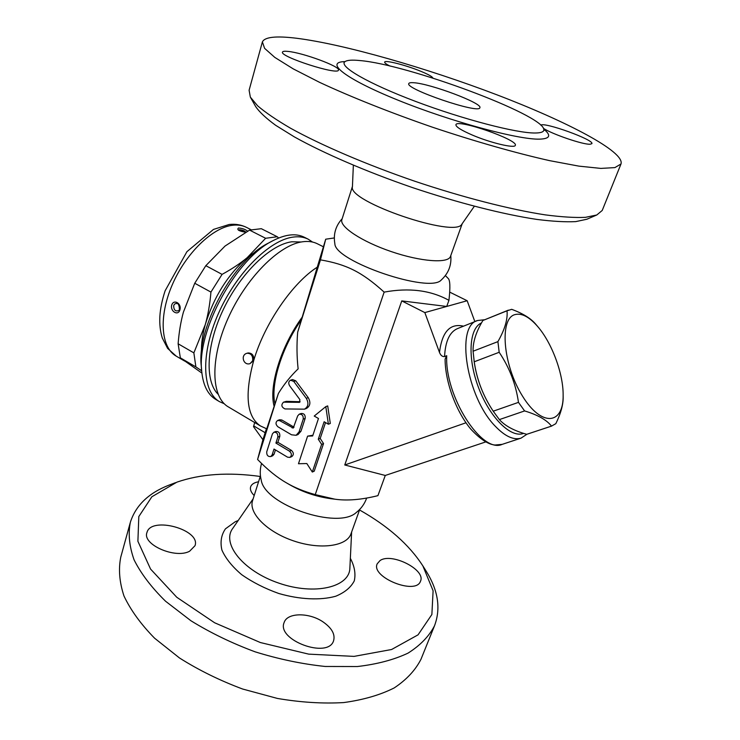 <?xml version="1.0" encoding="UTF-8"?>
<svg xmlns="http://www.w3.org/2000/svg" width="740" height="740" viewBox="0 0 740 740"><rect width="100%" height="100%" fill="white"/><g stroke="black" fill="none" stroke-linecap="round" stroke-linejoin="round"><path stroke-width="1.11" d="M472.111 134.967C461.085 130.166 455.692 126.744 455.923 124.69C457.061 118.548 518.74 139.999 515.308 145.355C514.91 148.666 490.305 142.829 472.111 134.967M586.802 219.262L575.748 221.612C565.619 222.139 552.706 221.408 537.009 219.438C503.561 214.452 458.291 202.982 412.236 187.498C366.3 171.68 323.593 153.217 294.307 136.863L275.668 125.31C265.975 118.206 259.315 111.971 255.698 106.606L250.573 97.532M540.801 125.153C544.178 121.739 594.618 139.99 591.852 143.671L590.122 144.226C583.416 144.827 552.28 134.236 543.456 128.353M390.008 66.091C386.234 64.186 384.449 62.854 384.652 62.095C384.893 59.764 406.075 65.194 420.681 71.234C428.377 74.416 432.447 76.701 432.909 78.098M287.805 51.393C302.531 52.586 340.807 66.692 338.448 70.097C338.457 75.609 279.313 56.573 282.504 52.059C282.81 51.291 284.576 51.069 287.805 51.393M262.386 41.912L249.103 90.243L250.342 97.116L257.603 105.792C265.42 112.489 276.381 119.954 290.487 128.196C321.132 145.151 366.032 164.456 414.354 181.087C462.796 197.376 510.323 209.522 545.232 214.868C561.586 216.996 574.999 217.819 585.451 217.338L596.782 214.988L602.221 210.456L620.99 163.984L614.894 167.601L600.862 168.406L578.893 166.13L549.57 160.636C515.836 153.069 474.775 141.386 432.364 127.169C390.1 112.554 350.603 96.82 319.532 82.325L293.262 68.894L274.836 57.424L264.606 48.35L262.386 41.912C264.726 36.963 276.075 35.742 296.444 38.24C344.22 44.243 426.342 67.923 496.891 94.812C567.127 121.591 625.115 151.848 620.99 163.984M535.242 133.006C516.788 133.292 463.379 119.454 415.825 101.5C368.168 83.555 338.744 66.387 344.831 61.762C346.829 60.153 351.833 59.746 359.853 60.55C407.805 64.473 543.169 114.608 543.835 129.519C544.122 131.785 541.264 132.95 535.242 133.006M462.038 223.924L461.936 224.054C456.071 238.567 347.504 201.604 352.425 186.767L353.359 165.242M462.223 223.647L450.447 256.493C448.144 263.644 420.801 261.701 391.238 251.582C361.629 241.554 339.077 226.505 341.908 219.549L352.434 186.424M441.299 279.951C430.079 293.873 334.684 261.405 334.859 243.728C333.204 234.201 335.646 225.867 342.176 218.716M413.512 82.714C430.005 83.472 483.063 103.378 479.853 107.716C479.64 114.404 404.392 88.791 408.822 83.528C409.137 82.788 410.7 82.51 413.512 82.714M447.968 278.221L448.033 278.286C450.124 279.812 450.429 287.157 448.94 300.338C430.745 290.265 409.146 287.518 384.153 292.115C361.832 271.932 346.524 264.402 320.448 259.86L325.711 239.196L297.674 332.177C296.638 344.553 296.786 356.782 298.127 368.871C290.654 376.05 284.068 384.254 278.37 393.495L257.585 459.475C267.519 469.724 277.084 477.476 286.26 482.739C294.298 487.53 303.964 491.49 315.249 494.607L334.896 499.185C347.143 500.934 361.49 499.759 377.927 495.652L385.272 475.459L344.757 464.979L401.755 300.903L446.71 306.453L424.834 312.585L401.755 300.903M448.94 300.338L446.71 306.453L467.162 300.727L474.858 321.613M384.153 292.115L315.249 494.607M424.834 312.585L439.486 352.443C440.707 355.45 442.391 356.819 444.564 356.56C445.351 341.251 449.67 331.936 457.505 328.597L477.337 320.614M444.564 356.56L446.729 355.718L445.101 359.113C445.11 381.729 456.099 411.699 470.871 429.191C480.223 439.199 488.271 444.481 495.023 445.027L502.192 444.361C481.685 453.953 444.629 396.085 446.729 355.718M484.367 319.772L477.587 320.512C455.285 325.711 466.487 397.519 495.541 426.499C505.133 436.406 513.625 440.291 521.015 438.154L526.945 434.241M523.615 433.372C511.099 438.496 489.935 417.832 478.66 387.945C467.227 358.123 469.068 328.135 481.5 322.927M474.044 360.657L474.109 361.148C476.477 378.196 482.323 394.059 491.638 408.73L492.313 409.775M508.38 310.134L482.887 320.494C476.079 331.835 472.814 342.074 473.082 351.223L474.22 361.786C476.81 379.592 483.146 396.057 493.219 411.19L499.371 419.599C505.059 425.916 514.18 430.819 526.713 434.306L527.111 434.186M563.149 395.937L563.168 397.149C563.279 404.558 560.827 413.401 555.823 423.668L551.513 426.111C546.666 419.922 537.693 414.863 524.605 410.931L518.472 402.366C515.873 384.254 509.444 367.558 499.176 352.286L497.909 341.63C504.8 329.541 507.844 319.264 507.029 310.809L511.701 309.329C522.986 313.51 531.024 318.505 535.816 324.314L536.149 324.712M526.713 434.306L551.513 426.111M514.855 314.63C499.26 318.561 502.821 364.598 522.301 395.789C541.514 427.359 563.686 424.899 563.14 395.114C563.334 373.561 551.846 342.722 537.591 326.414C529.165 316.766 521.58 312.835 514.855 314.63M499.371 419.599L524.605 410.931M493.219 411.19L518.472 402.366M474.22 361.786L499.176 352.286M473.082 351.223L497.909 341.63M482.887 320.494L507.029 310.809M449.689 292.115L467.162 300.727M385.272 475.459L485.69 441.937M344.757 464.979L465.978 422.781M286.26 482.739L289.497 484.626C302.327 491.952 316.082 496.642 330.771 498.677L331.992 498.825M254.68 422.531L253.515 426.684L262.922 439.727L257.585 459.475M356.588 512.246L356.301 512.478C337.986 529.951 264.643 504.985 261.22 480.112C259.823 474.571 259.934 469.021 261.553 463.462M351.047 533.651L350.945 533.929C346.727 546.324 320.115 550.024 293.475 540.857C266.77 531.857 248.168 512.764 252.627 500.453L260.452 475.839M359.538 509.971C388.01 526.029 409.118 544.659 422.855 565.869L433.104 590.779L431.873 614.505L418.054 634.846L391.599 649.507L354.035 656.389L308.673 654.132L260.341 642.533L214.637 622.775L176.768 597.263L150.562 569.06L137.899 541.291L138.805 516.576L151.876 496.753L176.916 482.147C200.596 473.942 228.364 472.046 260.249 476.468M323.13 621.961C331.871 628.103 335.359 634.374 333.583 640.757C328.162 659.238 276.224 640.026 284.142 622.507C287.185 612.442 309.255 612.332 323.13 621.961M380.046 560.559C391.488 552.299 426.166 569.818 420.496 581.205C416.074 595.524 370.583 577.182 377.197 563.824L380.046 560.559M254.19 495.541C251.036 492.368 249.852 489.454 250.647 486.8C251.6 484.191 254.236 482.517 258.556 481.777M189.607 551.235C175.306 559.126 142.043 544.483 146.936 532.578C150.895 515.863 201.104 529.683 195.008 545.704L189.607 551.235M175.584 482.647L168.942 485.153C148.629 493.043 135.772 505.411 130.36 522.264C128.057 533.836 129.297 546.361 134.079 559.847C140.998 573.657 151.496 587.449 165.566 601.241L190.948 620.768C210.585 632.885 231.999 643.245 255.18 651.848C278.804 659.173 302.133 664.048 325.165 666.462L357.365 666.537C377.067 664.243 393.967 659.775 408.055 653.115C420.246 645.41 429.061 636.308 434.5 625.799C440.975 608.622 438.21 590.428 426.203 571.206L425.713 570.438M421.375 658.295L420.968 659.303C415.371 670.246 406.454 679.792 394.198 687.932C380.101 695.027 363.257 699.91 343.675 702.574C322.844 703.786 300.755 702.408 277.426 698.44L242.618 689.023C219.789 680.504 198.746 670.153 179.469 657.962L154.595 638.204C140.85 624.19 130.638 610.102 123.959 595.941C119.408 582.075 118.344 569.134 120.777 557.109L130.12 523.134M266.418 428.719L262.922 439.727M278.37 393.495L266.742 428.83L260.471 425.972C246.679 416.62 244.422 394.799 253.709 360.51C254.135 355.561 252.266 353.045 248.113 352.962L247.049 353.248C240.222 354.858 243.349 365.828 250.009 363.645L252.645 360.805C253.071 355.848 251.202 353.332 247.049 353.248M320.448 259.86L297.674 332.177M325.526 422.559L320.207 438.45L323.537 443.565L314.232 471.177L312.308 472.037L321.623 444.361L318.283 439.236L324.129 421.754L328.403 424.214L325.794 406.63L314.232 416.056L318.468 418.489L312.668 435.953L307.6 436.147L298.479 463.74L306.822 463.545L312.308 472.037M307.6 436.147L312.9 435.24M325.794 406.63L327.709 405.918L330.308 423.456L328.403 424.214M299.21 414.206L301.171 413.484C304.103 413.355 305.435 414.992 305.176 418.405L300.986 431.217L298.063 434.519L296.102 435.286L299.034 431.975L303.224 419.136C303.483 415.714 302.151 414.076 299.21 414.206L297.674 415.917L293.262 428.053L279.822 420.718L277.648 420.468C275.4 422.3 275.483 424.399 277.898 426.767L291.542 434.805L296.102 435.286M277.648 420.468L279.637 419.746L281.811 419.996L294.03 427.147M275.456 449.92L274.087 454.184L272.718 455.766L270.729 456.571L272.107 454.989L274.004 449.05L287.536 457.172L289.858 457.413C291.995 455.562 291.865 453.49 289.488 451.187L275.909 443.084L277.824 437.1C278.055 433.733 276.742 432.114 273.883 432.243L272.422 433.89L266.752 451.761C266.548 455.137 267.871 456.737 270.729 456.571M273.883 432.243L275.872 431.494C278.721 431.365 280.035 432.974 279.803 436.332L277.889 442.307L291.44 450.392C293.817 452.686 293.947 454.749 291.819 456.589L289.858 457.413M290.561 380.184L292.55 379.555L295.75 380.804L308.238 397.639C310.893 402.468 310.291 406.075 306.425 408.462L304.473 409.164C308.339 406.778 308.941 403.161 306.286 398.314L293.771 381.442L290.561 380.184C288.554 381.35 288.221 383.181 289.562 385.66L299.904 399.637L299.441 402.347L283.522 402.162C280.923 404.891 281.422 407.148 285.002 408.933L304.473 409.164M283.522 402.162L286.343 401.348L300.135 401.709M323.537 443.565L321.623 444.361M320.207 438.45L318.283 439.236M277.889 442.307L275.909 443.084M323.334 246.753L317.404 243.784C313.159 241.666 308.219 240.99 302.586 241.767C279.193 244.7 245.754 278.203 227.837 318.811C209.772 359.4 211.187 397.26 228.355 406.907L260.471 425.972M301.161 241.999L291.828 241.776C270.535 244.496 240.787 272.995 223.536 309.043C206.183 345.062 204.675 381.22 218.078 394.217M224.276 403.763L219.53 401.672C202.14 391.895 200.457 354.025 218.393 313.584C236.171 273.115 269.675 239.853 293.253 237.078C298.932 236.338 303.918 237.05 308.219 239.196L312.548 242.054M219.53 401.672L215.766 399.434C207.838 394.67 203.167 385.411 201.752 371.647C196.35 331.076 236.301 257.881 273.356 240.482C285.696 234.228 296.009 233.146 304.307 237.235L308.219 239.196M272.348 241.018L268.814 242.905C233.757 259.416 196.267 328.098 201.335 366.513L201.659 370.518M201.465 352.055C201.225 343.758 202.501 334.572 205.313 324.499C213.768 297.036 227.744 274.743 247.225 257.631L256.725 250.832M201.678 370.805L195.887 366.92L193.862 352.878L205.313 324.499C208.06 314.796 209.938 303.992 210.937 292.096L222.074 274.374C231.907 268.999 240.296 263.412 247.225 257.631L265.623 238.28L277.25 236.745L278.638 238.012M193.862 352.878L178.127 343.786L180.338 357.836L201.891 373.071M195.887 366.92L180.338 357.836M210.937 292.096L194.74 283.254L183.391 312.178C180.754 321.826 178.997 332.362 178.127 343.786M265.623 238.28L249.565 230.112L225.043 246.059L205.822 265.679L194.74 283.254M222.074 274.374L205.822 265.679M277.25 236.745L261.34 228.697L249.565 230.112M247.586 231.176C245.301 229.317 242.257 228.262 238.474 228.013C236.578 229.724 238.974 231.13 245.643 232.249M171.699 305.185C170.089 311.54 178.331 316.211 179.931 309.81C181.837 303.354 173.53 298.71 171.699 305.185M238.632 230.048L239.371 229.705C242.276 229.946 244.45 230.741 245.874 232.101M173.678 305.713C174.326 303.909 175.482 303.215 177.138 303.622L177.147 303.622C178.803 302.493 180.421 310.883 178.488 310.643L178.488 310.643C175.362 311.605 173.761 309.958 173.678 305.713M250.009 363.645L253.709 360.51C264.578 323.417 292.735 282.597 317.571 266.974M543.743 129.102C551.439 135.411 550.088 138.75 539.691 139.138C518.435 139.869 450.669 121.554 397.787 100.085C344.711 78.653 324.12 61.846 345.016 61.614M463.527 326.174C450.05 323.056 442.039 331.816 439.486 352.443M502.46 444.268L521.015 438.154M351.62 532.032L349.872 568.172C349.493 587.144 314.935 595.589 279.082 583.222C243.118 571.141 221.223 543.475 232.804 528.323L253.145 498.816M238.188 520.507L235.255 521.737L225.45 528.832C221.251 534.937 220.067 542.004 221.898 550.042C225.589 558.367 232.166 566.562 241.619 574.619C252.497 582.232 264.855 588.513 278.703 593.462C299.811 599.585 320.439 600.51 335.72 596.237C344.738 592.518 350.927 587.394 354.284 580.854C355.866 573.778 354.553 566.266 350.353 558.33M253.783 425.944L265.151 432.715M300.986 431.217L299.034 431.975M305.176 418.405L303.224 419.136M281.811 419.996L279.822 420.718M294.002 427.221L292.134 427.933M274.087 454.184L272.107 454.989M279.803 436.332L277.824 437.1M291.44 450.392L289.488 451.187M295.75 380.804L293.771 381.442M299.802 402.135L299.006 402.421M286.343 401.348L284.354 402.033M308.238 397.639L306.286 398.314M184.658 361.074L176.231 356.153C160.996 347.615 158.416 317.007 172.133 285.122C185.703 253.219 212.806 227.189 232.998 225.219C238.086 224.673 242.59 225.404 246.513 227.393L251.054 229.696M302.512 316.702C280.886 346.126 268.454 386.891 274.207 406.584M301.689 319.319C281.755 347.319 270.267 384.874 274.984 404.114M586.718 219.299L596.699 215.026M344.701 61.892L343.989 62.41M544.113 130.416L543.835 129.509M461.945 224.054L474.34 206.266M450.789 255.522C451.65 265.225 448.477 273.375 441.29 279.961M334.304 237.947L326.238 239.122M445.378 275.567L448.033 278.286M526.852 434.269L551.652 426.074M537.591 326.414L535.816 324.314M563.14 395.114L563.168 397.149M330.771 498.677L334.896 499.185M356.301 512.478C361.129 508.704 364.589 503.903 366.67 498.066M359.76 509.351L350.945 533.929M422.855 565.869L426.203 571.206M434.5 625.799L420.968 659.303M245.921 232.101L238.585 230.251M176.231 356.153L167.61 348.383L162.319 338.069C160.266 331.548 159.452 324.314 159.868 316.359C160.34 308.562 162.097 300.033 165.131 290.764L186.906 251.702L213.481 229.419L229.169 224.488C235.394 223.785 241.175 224.756 246.513 227.393"/></g></svg>
